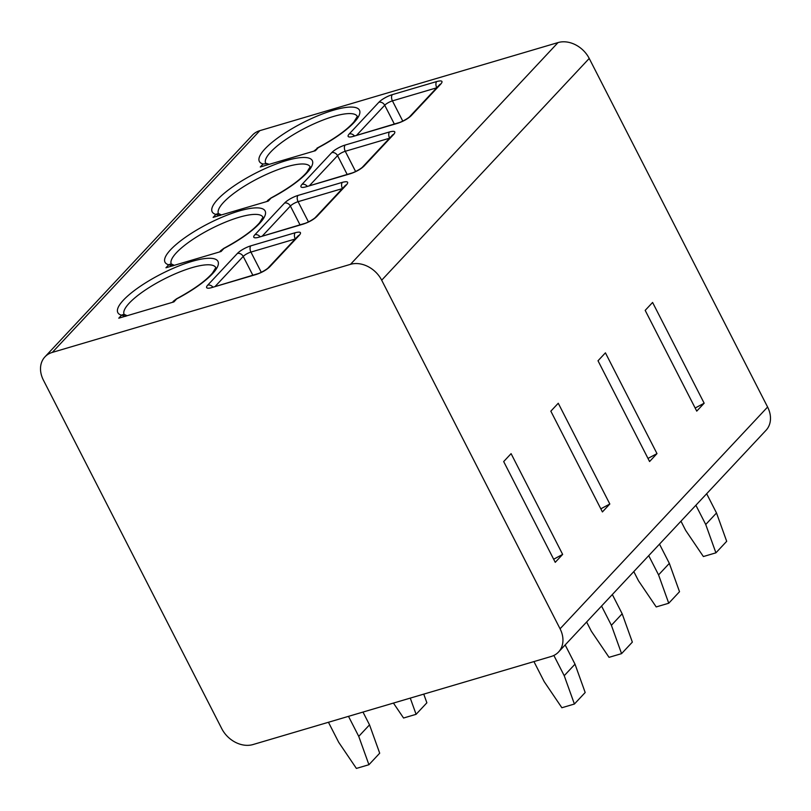 <?xml version="1.0" encoding="UTF-8"?>
<svg xmlns="http://www.w3.org/2000/svg" width="811" height="811" viewBox="0 0 811 811"><rect width="100%" height="100%" fill="white"/><g stroke="black" fill="none" stroke-linecap="round" stroke-linejoin="round"><path stroke-width="1.22" d="M381.687 280.2A25.344 19.839 -136.9 0 0 350.494 264.335L52.299 352.41A25.344 19.839 -136.9 0 0 44.94 356.87A25.344 19.839 -136.9 0 0 43.399 380.116L221.778 728.694A25.344 19.839 -136.9 0 0 252.971 744.559L551.166 656.494A25.344 19.839 -136.9 0 0 558.526 652.024A25.344 19.839 -136.9 0 0 560.066 628.789L381.687 280.2L589.222 58.443L767.601 407.031A25.344 19.839 43.1 0 1 766.06 430.266L558.526 652.024M44.94 356.87L252.474 135.113A25.344 19.839 43.1 0 1 259.834 130.652L558.029 42.578A25.344 19.839 43.1 0 1 589.222 58.443M397.643 123.292L353.282 136.39A11.09 2.889 152.9 0 1 349.227 133.947L378.869 102.267A11.09 2.889 152.9 0 1 392.362 94.634L436.724 81.536C441.873 80.238 443.262 81.039 440.91 83.938L411.268 115.618C407.943 118.801 403.402 121.356 397.643 123.292A4.754 2.686 -106.5 0 1 398.383 122.816L352.633 136.572M350.474 173.696L306.112 186.794A11.09 2.889 152.9 0 1 302.057 184.34L331.709 152.661A11.09 2.889 152.9 0 1 345.192 145.037L389.554 131.929C394.704 130.642 396.092 131.443 393.751 134.342L364.098 166.022C360.773 169.205 356.232 171.76 350.474 173.696A4.754 2.686 -106.5 0 1 351.224 173.219L305.473 186.976M303.304 224.089L258.942 237.197A11.09 2.889 152.9 0 1 254.887 234.744L284.539 203.064A11.09 2.889 152.9 0 1 298.022 195.431L342.394 182.333C347.534 181.035 348.933 181.846 346.581 184.746L316.929 216.425C313.604 219.599 309.062 222.153 303.304 224.089A4.754 2.686 -106.5 0 1 304.054 223.623L258.303 237.37M256.134 274.493L211.772 287.591A11.09 2.889 152.9 0 1 207.717 285.148L237.37 253.468A11.09 2.889 152.9 0 1 250.852 245.834L295.224 232.727C300.364 231.439 301.763 232.24 299.411 235.139L269.759 266.819C266.434 270.002 261.892 272.557 256.134 274.493A4.754 2.686 -106.5 0 1 256.884 274.017L211.134 287.773M313.766 151.191L318.196 147.724L315.408 150.704L260.28 166.985L263.068 164.004L267.214 163.68L269.293 164.329M266.596 201.594L271.026 198.127L268.238 201.108L213.111 217.389L215.898 214.408L220.085 215.523M219.426 251.988L223.856 248.521L221.068 251.501L165.941 267.782L168.729 264.802L172.915 265.917M172.256 302.391L176.686 298.924L173.899 301.905L118.771 318.186L121.559 315.205L125.756 316.32M652.591 302.452L645.181 310.37L696.74 411.126L704.161 403.209L652.591 302.452M656.991 453.613L649.581 461.53L598.011 360.773L605.422 352.846L656.991 453.613L647.989 458.418M558.262 403.249L550.841 411.167L602.411 511.934L609.821 504.006L558.262 403.249M511.092 453.643L503.682 461.571L555.241 562.327L562.652 554.41L511.092 453.643M704.161 403.209L695.159 408.024M609.821 504.006L600.819 508.821M562.652 554.41L553.649 559.225M706.665 493.737L716.508 512.978L726.686 541.312L715.91 552.838L705.732 524.494L695.879 505.253M680.966 521.189L685.68 530.414L703.38 556.539L715.91 552.838M716.508 512.978L705.732 524.494M659.495 544.13L669.339 563.371L679.517 591.716L668.74 603.232L658.562 574.887L648.719 555.657M633.797 571.593L638.51 580.808L656.211 606.932L668.74 603.232M669.339 563.371L658.562 574.887M423.758 694.115L426.87 702.802L416.094 714.319L410.265 698.099M612.325 594.534L622.169 613.775L632.347 642.119L621.571 653.636L611.393 625.291L601.549 606.05M393.436 703.076L403.564 718.019L416.094 714.319M586.627 621.996L591.341 631.211L609.041 657.336L621.571 653.636M622.169 613.775L611.393 625.291M362.983 712.068L369.522 724.852L379.7 753.196L368.924 764.722L358.746 736.378L348.497 716.346M565.155 644.927L575.009 664.168L585.177 692.513L574.401 704.029L564.223 675.695L553.862 655.45M328.445 722.266L338.694 742.298L356.394 768.422L368.924 764.722M533.932 661.583L544.181 681.615L561.871 707.739L574.401 704.029M369.522 724.852L358.746 736.378M575.009 664.168L564.223 675.695M436.724 81.536A4.754 2.686 73.5 0 0 436.774 87.73M389.554 131.929A4.754 2.686 73.5 0 0 389.604 138.123M342.394 182.333A4.754 2.686 73.5 0 0 342.435 188.527M295.224 232.727A4.754 2.686 73.5 0 0 295.265 238.921M558.029 42.578L350.494 264.335M259.834 130.652L52.299 352.41M263.068 164.004A56.233 14.628 152.9 0 1 292.994 128.097A56.233 14.628 152.9 0 1 358.3 108.806A56.233 14.628 152.9 0 1 318.196 147.724M221.444 214.925L219.254 213.911A4.754 4.41 -74.6 0 0 215.898 214.408A56.233 14.628 152.9 0 1 245.824 178.491A56.233 14.628 152.9 0 1 311.13 159.209A56.233 14.628 152.9 0 1 271.026 198.127L270.945 198.208M174.284 265.319L172.084 264.305A4.754 4.41 -74.6 0 0 168.729 264.802A56.233 14.628 152.9 0 1 198.654 228.895A56.233 14.628 152.9 0 1 263.96 209.603A56.233 14.628 152.9 0 1 223.856 248.521L223.785 248.612M127.114 315.722L124.914 314.709A4.754 4.41 -74.6 0 0 121.559 315.205A56.233 14.628 152.9 0 1 151.485 279.288A56.233 14.628 152.9 0 1 216.801 260.007A56.233 14.628 152.9 0 1 176.686 298.924L176.616 299.006M767.601 407.031L560.066 628.789M353.282 136.39A4.754 2.686 -106.5 0 1 354.022 135.924M349.227 133.947A4.754 3.72 43.1 0 1 354.346 135.822M356.769 135.113L384.718 105.237A6.336 1.652 152.9 0 1 392.433 100.878L436.703 87.801M378.869 102.267A4.754 3.72 43.1 0 1 384.718 105.237L394.328 124.012M392.362 94.634A4.754 2.686 73.5 0 0 392.433 100.878L402.773 121.092M440.91 83.938A4.754 3.72 -136.9 0 0 439.532 84.78L409.89 116.46C408.967 117.818 401.617 122.177 398.383 122.816M411.268 115.618A4.754 3.72 -136.9 0 0 409.89 116.46M306.112 186.794A4.754 2.686 -106.5 0 1 306.852 186.317M302.057 184.34A4.754 3.72 43.1 0 1 307.176 186.226M309.599 185.506L337.558 155.641A6.336 1.652 152.9 0 1 345.263 151.282L389.533 138.205M331.709 152.661A4.754 3.72 43.1 0 1 337.558 155.641L347.159 174.416M345.192 145.037A4.754 2.686 73.5 0 0 345.263 151.282L355.603 171.496M393.751 134.342A4.754 3.72 -136.9 0 0 392.372 135.184A4.754 3.72 -136.9 0 0 392.362 135.184L362.72 166.863C361.797 168.212 354.448 172.581 351.224 173.219M364.098 166.022A4.754 3.72 -136.9 0 0 362.72 166.863M258.942 237.197A4.754 2.686 -106.5 0 1 259.682 236.721M254.887 234.744A4.754 3.72 43.1 0 1 260.007 236.63M262.429 235.91L290.389 206.035A6.336 1.652 152.9 0 1 298.093 201.675L342.374 188.598M284.539 203.064A4.754 3.72 43.1 0 1 290.389 206.035L299.999 224.819M298.022 195.431A4.754 2.686 73.5 0 0 298.093 201.675L308.444 221.9M346.581 184.746A4.754 3.72 -136.9 0 0 345.202 185.577L315.55 217.257C314.627 218.615 307.278 222.974 304.054 223.623M316.929 216.425A4.754 3.72 -136.9 0 0 315.55 217.257M211.772 287.591A4.754 2.686 -106.5 0 1 212.523 287.124M207.717 285.148A4.754 3.72 43.1 0 1 212.837 287.023M215.26 286.313L243.219 256.438A6.336 1.652 152.9 0 1 250.923 252.079L295.204 239.002M237.37 253.468A4.754 3.72 43.1 0 1 243.219 256.438L252.829 275.213M250.852 245.834A4.754 2.686 73.5 0 0 250.923 252.079L261.274 272.293M299.411 235.139A4.754 3.72 -136.9 0 0 298.032 235.981L268.38 267.66C267.458 269.019 260.108 273.378 256.884 274.017M269.759 266.819A4.754 3.72 -136.9 0 0 268.38 267.66M357.245 116.287A51.478 13.392 -27.1 0 0 305.392 127.966A51.478 13.392 -27.1 0 0 265.592 163.183M310.076 166.681A51.478 13.392 -27.1 0 0 258.222 178.369A51.478 13.392 -27.1 0 0 218.423 213.587M262.906 217.084A51.478 13.392 -27.1 0 0 211.063 228.763A51.478 13.392 -27.1 0 0 171.253 263.98M215.736 267.478A51.478 13.392 -27.1 0 0 163.893 279.166A51.478 13.392 -27.1 0 0 124.083 314.384M267.214 163.68L265.511 163.133M357.327 116.439L353.941 121.893C346.915 130.003 334.588 138.772 316.969 148.18M219.254 213.911L218.352 213.536M310.157 166.833L306.781 172.287C299.969 180.184 288.006 188.75 270.904 198.006L267.63 200.479M172.084 264.305L171.182 263.94M262.987 217.236L259.611 222.69C252.799 230.577 240.837 239.154 223.735 248.399L220.46 250.883M124.914 314.709L124.012 314.333M215.817 267.64L212.441 273.084C205.629 280.981 193.667 289.547 176.565 298.803L173.29 301.276"/></g></svg>
